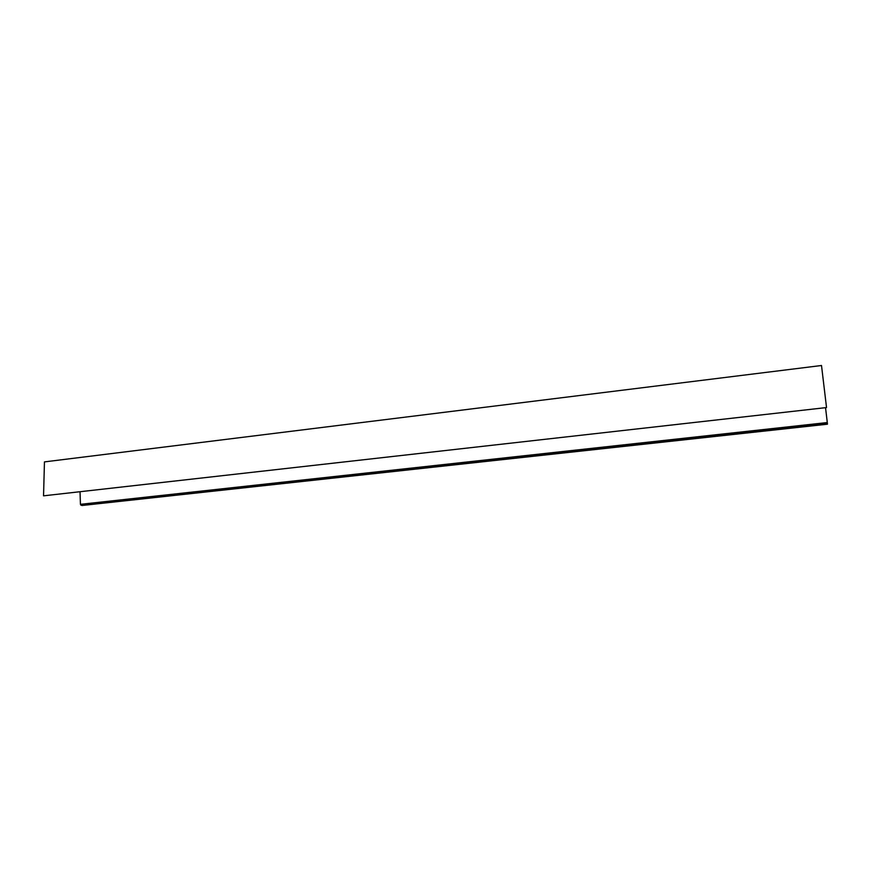 <?xml version="1.0" encoding="UTF-8"?>
<svg xmlns="http://www.w3.org/2000/svg" width="871" height="871" viewBox="0 0 871 871"><rect width="100%" height="100%" fill="white"/><g stroke="black" fill="none" stroke-linecap="round" stroke-linejoin="round"><path stroke-width="1.31" d="M826.47 407.029L821.505 365.504L44.454 461.891L43.55 495.828L826.503 407.563L43.55 495.828M80.045 492.126L80.437 504.32L827.298 422.555L827.45 424.199L82.005 505.496L80.437 504.32M80.916 505.224L827.417 423.709M825.534 407.672L827.298 422.555"/></g></svg>
